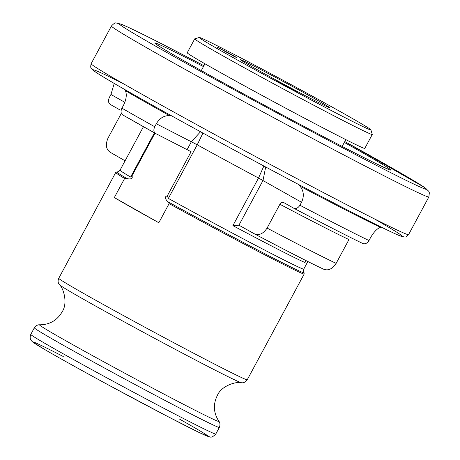 <?xml version="1.0" encoding="UTF-8"?>
<svg xmlns="http://www.w3.org/2000/svg" width="460" height="460" viewBox="0 0 460 460"><rect width="100%" height="100%" fill="white"/><g stroke="black" fill="none" stroke-linecap="round" stroke-linejoin="round"><path stroke-width="0.69" d="M120.158 110.032L110.394 104.512C108.313 103.04 107.962 100.688 109.348 97.451L110.946 94.478L114.224 83.432M307.843 261.516L303.755 269.1A104.328 2.202 -151.7 0 1 168.366 198.415L167.302 195.897L191.095 151.714L155.647 133.526L122.826 114.965C120.825 113.585 120.526 111.32 121.923 108.18L123.527 105.202C126.345 99.463 126.977 94.633 125.442 90.701L124.648 89.464M155.647 133.526C153.64 132.141 153.341 129.881 154.744 126.741L156.342 123.769C159.539 118.283 163.904 115.552 169.429 115.581L171.66 115.88M298.241 184.31L300.104 186.248C303.824 191.038 304.301 196.38 301.524 202.273L299.926 205.246C297.994 208.173 295.86 209.127 293.537 208.104L283.722 202.555M362.796 243.507C347.909 236.348 324.852 224.56 293.624 208.15L293.537 208.104M381.288 227.148L380.437 227.315C377.148 228.551 373.865 231.972 370.587 237.573L368.989 240.545C367.051 243.472 364.924 244.427 362.601 243.403A157.728 3.329 -151.7 0 1 293.71 208.196M125.402 160.971L110.337 152.352C106.036 149.431 105.259 144.681 108.014 138.098L120.83 114.298M305.865 261.13L305.4 261.769M283.774 202.584C282.371 201.952 281.077 202.515 279.898 204.269L267.082 228.074C263.114 233.973 258.779 235.83 254.081 233.657L238.935 225.187L232.892 225.641L258.526 178.031L263.873 166.025M239.522 225.423L238.935 225.187L263.005 180.481L265.69 166.997M323.644 269.215C310.558 263.091 287.431 251.269 254.253 233.755L254.081 233.657M279.898 204.269A139.702 2.95 -151.7 0 0 348.962 239.574L336.145 263.373C332.172 269.272 327.842 271.135 323.138 268.956M154.986 133.159L131.968 175.91C133.572 179.866 127.914 179.095 126.402 178.273L124.626 178.457L114.333 197.57A107.03 2.26 28.3 0 0 158.821 222.732L169.113 203.619L168.32 201.986C166.83 201.1 163.185 196.61 167.302 195.897M131.968 175.91L130.605 177.06A104.328 2.202 -151.7 0 1 120.043 170.177C119.203 171.339 118.174 171.913 116.949 171.908L115.701 172.534L58.754 278.3A107.03 2.26 -151.7 0 0 151.921 331.027A107.03 2.26 -151.7 0 0 247.233 379.782L304.181 274.016A107.03 2.26 -151.7 0 1 169.113 203.619M370.898 129.864L372.272 134.435A100.832 2.127 -151.7 0 1 372.272 134.487L364.797 148.373A100.832 2.127 -151.7 0 1 275.005 102.442A100.832 2.127 -151.7 0 1 187.231 52.762L194.706 38.882A100.832 2.127 -151.7 0 1 194.747 38.847L199.324 37.479A97.457 2.058 -151.7 0 1 224.693 49.548A97.457 2.058 -151.7 0 1 317.728 99.107A97.457 2.058 -151.7 0 1 370.898 129.864A97.457 2.058 -151.7 0 1 284.113 85.52A97.457 2.058 -151.7 0 1 199.324 37.479M372.272 134.487A100.832 2.127 -151.7 0 1 282.48 88.556A100.832 2.127 -151.7 0 1 194.706 38.882M234.209 56.465L237.147 57.856L234.324 56.143L227.343 52.302L217.31 47.173L234.209 56.465M293.56 90.034L296.499 91.425L293.675 89.712L276.661 80.741L293.56 90.034M253.673 65.935A50.698 1.069 -151.7 0 1 302.507 91.96A50.698 1.069 -151.7 0 1 329.734 107.743A50.698 1.069 -151.7 0 1 284.585 84.651A50.698 1.069 -151.7 0 1 240.453 59.673A50.698 1.069 -151.7 0 1 253.673 65.935M158.821 222.732L114.333 197.57M202.946 133.078L197.236 144.802L168.366 198.415M187.122 149.615L191.394 141.68L200.537 131.761M155.468 133.429A157.728 3.329 -151.7 0 1 122.826 114.965M154.744 126.741A163.363 3.45 -151.7 0 1 121.923 108.18M169.429 115.581A163.363 3.45 -151.7 0 1 125.442 90.701M368.989 240.545A163.363 3.45 -151.7 0 1 299.926 205.246M380.437 227.315A163.363 3.45 -151.7 0 1 300.104 186.248M305.101 262.551A104.328 2.202 -151.7 0 1 232.892 225.641M336.145 263.373A139.702 2.95 -151.7 0 1 267.082 228.074M124.626 178.457A107.03 2.26 -151.7 0 1 115.701 172.534M304.181 274.016L304.02 272.636A106.358 2.248 -151.7 0 1 168.32 201.986M126.402 178.273A106.358 2.248 -151.7 0 1 116.949 171.908M130.605 177.06L154.416 132.842M301.524 202.273L258.526 178.031A104.328 2.202 -151.7 0 1 197.236 144.802L156.342 123.769M179.44 419.06A99.429 2.099 -151.7 0 1 184.402 425.132A99.429 2.099 -151.7 0 1 59.53 358.006A99.429 2.099 -151.7 0 1 58.995 354.315A99.429 2.099 -151.7 0 1 63.279 356.517M215.792 434.022A105.058 2.219 -151.7 0 1 122.233 386.164A105.058 2.219 -151.7 0 1 30.785 334.403C29.135 338.525 31.389 340.768 31.36 340.688L32.654 341.97L45.413 349.928C60.599 358.754 82.213 370.766 110.251 385.963L166.94 416.122L199.732 432.774L209.093 436.81C209.967 436.402 210.91 439.024 215.792 434.022L219.345 427.421A105.058 2.219 -151.7 0 1 125.787 379.563A105.058 2.219 -151.7 0 1 34.339 327.802L30.785 334.403M219.345 427.421C220.955 423.303 218.799 421.182 218.931 421.354A101.913 2.151 -151.7 0 1 128.213 375.055A101.913 2.151 -151.7 0 1 39.629 324.812C49.663 324.725 57.149 320.419 62.1 311.891C68.27 302.95 63.152 287.523 59.443 284.723C57.943 282.929 57.713 280.79 58.754 278.3M218.931 421.354C213.48 412.936 212.951 404.311 217.344 395.485C221.415 385.411 237.113 381.19 241.488 382.743A103.517 2.185 -151.7 0 1 149.483 335.558A103.517 2.185 -151.7 0 1 59.443 284.723M374.204 218.77A175.755 3.714 -151.7 0 1 349.836 211.255A175.755 3.714 -151.7 0 1 142.968 99.866A175.755 3.714 -151.7 0 1 123.28 83.662M408.566 234.623A180.262 3.806 -151.7 0 1 248.043 152.519A180.262 3.806 -151.7 0 1 91.132 63.704C89.976 69.138 91.615 68.212 92.627 69.891C95.559 72.341 104.754 78.016 120.221 86.917C147.206 102.465 183.603 122.647 229.402 147.464C268.91 168.843 304.986 188.002 337.628 204.953C369.679 221.565 390.264 231.788 399.395 235.623L404.731 237.049C405.599 236.411 404.886 238.424 408.566 234.623L428.858 196.937A180.262 3.806 -151.7 0 1 268.335 114.827A180.262 3.806 -151.7 0 1 111.423 26.019L91.132 63.704M428.858 196.937L429.358 192.78L428.731 191.268L424.718 187.571L344.793 141.553A174.627 3.691 -151.7 0 1 400.74 177.686A174.627 3.691 -151.7 0 1 175.041 57.138A174.627 3.691 -151.7 0 1 164.582 45.304A174.627 3.691 -151.7 0 1 203.935 65.711M344.316 142.439A134.073 2.835 -151.7 0 1 363.32 157.291A134.073 2.835 -151.7 0 1 192.895 65.883A134.073 2.835 -151.7 0 1 189.721 59.518A134.073 2.835 -151.7 0 1 203.458 66.596M124.838 102.333L110.946 94.478M303.755 269.1C303.335 271.325 303.422 272.504 304.02 272.636M143.451 126.701L120.043 170.177M34.339 327.802C36.886 324.191 39.847 324.823 39.629 324.812M241.488 382.743C241.552 382.806 244.772 383.398 247.233 379.782M203.935 65.705L164.473 45.247C142.525 34.023 128.208 27.048 121.52 24.311L116.219 23C115.334 22.534 113.735 23.54 111.423 26.019M389.051 169.567L377.315 164.243C360.559 156.066 335.162 142.945 301.127 124.878C266.093 106.243 233.778 88.682 204.177 72.197C183.574 60.703 169.217 52.451 161.103 47.432L156.187 44.183M204.97 63.785L201.302 70.593M345.828 139.633L342.165 146.441"/></g></svg>
